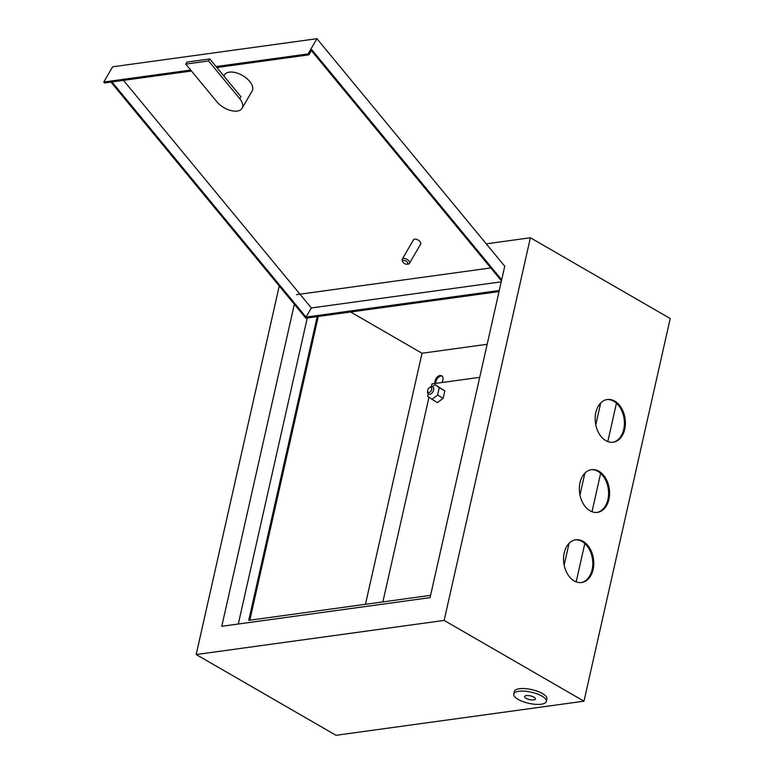 <?xml version="1.0" encoding="UTF-8"?>
<svg xmlns="http://www.w3.org/2000/svg" width="774" height="774" viewBox="0 0 774 774"><rect width="100%" height="100%" fill="white"/><g stroke="black" fill="none" stroke-linecap="round" stroke-linejoin="round"><path stroke-width="1.16" d="M430.286 387.348A2.786 1.761 -60 0 0 429.27 387.793A2.786 1.761 -60 0 0 427.664 390.57A2.786 1.761 -60 0 0 429.144 392.457A2.786 1.761 -60 0 0 431.699 389.632A2.786 1.761 -60 0 0 430.286 387.348M429.27 387.793L429.976 387.281A4.17 2.641 120 0 1 431.515 386.613A4.17 2.641 120 0 1 432.734 386.826A4.17 2.641 120 0 1 433.353 390.909A4.17 2.641 120 0 1 429.783 394.266A4.17 2.641 120 0 1 428.564 394.053A4.17 2.641 120 0 1 427.577 391.431L427.664 390.57M441.877 382.54A5.563 3.522 -60 0 0 441.722 375.767A5.563 3.522 -60 0 0 440.087 375.477A5.563 3.522 -60 0 0 434.901 383.498M442.148 376.087A5.563 3.522 -60 0 0 441.016 376.019A5.563 3.522 -60 0 0 435.743 383.382M606.855 399.577A21.566 14.977 -97.8 0 1 623.738 429.347A21.566 14.977 -97.8 0 1 612.727 442.283M624.734 429.212A21.566 14.977 -97.8 0 1 613.221 442.225A21.566 14.977 -97.8 0 1 595.835 412.513A21.566 14.977 -97.8 0 1 607.348 399.5A21.566 14.977 -97.8 0 1 624.734 429.212M591.036 469.731A21.566 14.977 -97.8 0 1 607.929 499.501A21.566 14.977 -97.8 0 1 596.918 512.436M608.925 499.365A21.566 14.977 -97.8 0 1 597.412 512.378A21.566 14.977 -97.8 0 1 580.026 482.666A21.566 14.977 -97.8 0 1 591.539 469.654A21.566 14.977 -97.8 0 1 608.925 499.365M575.227 539.884A21.566 14.977 -97.8 0 1 592.12 569.654A21.566 14.977 -97.8 0 1 581.11 582.59M593.116 569.519A21.566 14.977 -97.8 0 1 581.603 582.532A21.566 14.977 -97.8 0 1 564.217 552.82A21.566 14.977 -97.8 0 1 575.721 539.807A21.566 14.977 -97.8 0 1 593.116 569.519M350.622 311.999L422.024 353.244L487.156 344.285M422.024 353.244L365.454 604.301M307.268 317.969L238.295 624.018M430.576 595.341L248.735 620.361L317.185 316.605M583.983 701.186L444.15 620.419L530.384 237.763L670.216 318.53L583.983 701.186L336.022 735.3L196.18 654.533L444.15 620.419M294.343 304.259L221.77 626.292L430.063 597.634L504.793 266.004M490.774 267.93L296.51 294.662M486.256 243.839L530.384 237.763M196.18 654.533L279.24 285.964M249.818 620.206L318.278 316.45M518.861 691.288A16.699 5.708 -167.3 0 0 513.762 694.075A16.699 5.708 -167.3 0 0 522.992 701.612A16.699 5.708 -167.3 0 0 541.239 704.205A16.699 5.708 -167.3 0 0 546.338 701.418A16.699 5.708 -167.3 0 0 537.108 693.881A16.699 5.708 -167.3 0 0 518.861 691.288M546.338 701.418L546.908 698.864A16.699 5.708 -167.3 0 0 537.678 691.337A16.699 5.708 -167.3 0 0 519.441 688.734A16.699 5.708 -167.3 0 0 514.342 691.521L513.762 694.075M533.779 699.899A5.563 1.906 -167.3 0 0 535.482 698.97A5.563 1.906 -167.3 0 0 532.406 696.455A5.563 1.906 -167.3 0 0 526.32 695.594A5.563 1.906 -167.3 0 0 524.617 696.523A5.563 1.906 -167.3 0 0 527.694 699.038A5.563 1.906 -167.3 0 0 533.779 699.899M479.706 377.335L431.998 383.894L431.379 386.642M428.96 397.372L382.869 601.901M564.149 565.117L569.074 543.3M579.968 494.963L584.883 473.146M595.777 424.81L600.692 402.993M576.185 581.874L584.825 543.512M591.994 511.72L600.634 473.359M607.803 441.567L616.443 403.206M223.85 75.997L224.46 74.943A16.002 8.601 30.1 0 1 229.356 72.146A16.002 8.601 30.1 0 1 246.529 78.261A16.002 8.601 30.1 0 1 252.131 91.013L242.117 108.254A16.002 8.601 -149.9 0 0 239.688 98.656L208.583 60.962L209.764 58.94L186.95 62.075L185.77 64.107L216.875 101.791A16.002 8.601 -149.9 0 0 237.231 111.059A16.002 8.601 -149.9 0 0 242.117 108.254M403.709 260.403A2.786 1.5 -149.9 0 0 402.935 262.038A2.786 1.5 -149.9 0 0 406.64 264.195A2.786 1.5 -149.9 0 0 406.824 264.176A2.786 1.5 -149.9 0 0 407.25 262.018A2.786 1.5 -149.9 0 0 403.709 260.403M402.935 262.038L402.354 260.896A4.17 2.245 30.1 0 1 402.248 259.184A4.17 2.245 30.1 0 1 403.525 258.448A4.17 2.245 30.1 0 1 408.004 260.045A4.17 2.245 30.1 0 1 409.465 263.373A4.17 2.245 30.1 0 1 408.188 264.098A4.17 2.245 30.1 0 1 407.917 264.127A4.17 2.245 30.1 0 1 407.646 264.127M409.465 263.373L420.659 244.1A4.17 2.245 -149.9 0 0 419.198 240.772A4.17 2.245 -149.9 0 0 414.709 239.176A4.17 2.245 -149.9 0 0 413.432 239.911L402.248 259.184M499.027 291.585L305.817 318.162L110.963 82.083M216.846 67.522L308.884 54.857L311.825 49.788L501.687 279.811M311.371 50.571L501.446 280.865M499.278 290.502L306.03 317.088L111.949 81.947M501.233 281.833L311.332 307.955L123.482 80.361M190.694 70.066L103.784 82.025L112.617 66.806L316.934 38.7L504.745 266.237M308.884 54.857L308.1 53.919L216.062 66.574M308.1 53.919L316.934 38.7M103.784 82.025L104.558 82.963L191.468 71.015M306.03 317.088L311.332 307.955M239.688 98.656L240.869 96.624L209.764 58.94M208.583 60.962L185.77 64.107M432.443 386.7L435.104 384.697L444.827 390.928L443.163 398.291L437.378 402.654L427.654 396.423L428.245 393.821M435.104 384.697L439.235 387.697L437.571 395.059L431.786 399.423M443.163 398.291L437.571 395.059M444.827 390.928L439.235 387.697M406.64 264.195L407.917 264.127"/></g></svg>
